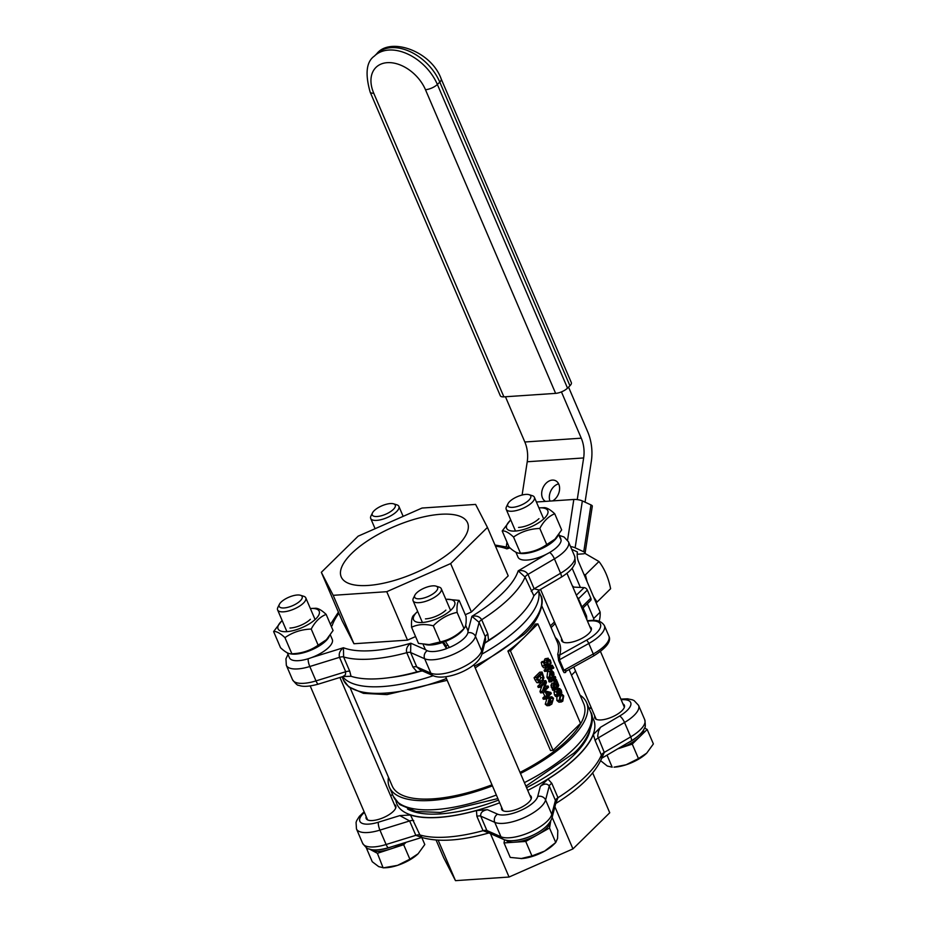 <?xml version="1.0" encoding="UTF-8"?>
<svg xmlns="http://www.w3.org/2000/svg" width="927" height="927" viewBox="0 0 927 927"><rect width="100%" height="100%" fill="white"/><g stroke="black" fill="none" stroke-linecap="round" stroke-linejoin="round"><path stroke-width="1.39" d="M536.409 501.994L573.813 499.468A6.13 1.553 8.7 0 1 582.353 500.916L590.962 504.902A6.13 1.553 8.7 0 1 592.318 506.142L585.111 553.037A6.13 1.553 -171.3 0 0 583.755 551.785L575.134 547.799A6.13 1.553 -171.3 0 0 570.511 546.559M577.197 554.253L582.886 553.871A6.13 1.553 -171.3 0 0 585.111 553.037M571.704 549.329L577.394 551.959A12.26 7.845 86.1 0 0 578.599 561.843L600.151 612.156A39.849 26.86 45.5 0 1 599.143 621.194M522.11 495.03L527.231 461.762A24.519 15.689 86.1 0 0 524.833 441.994L505.447 396.756M561.426 391.889L581.264 438.181A24.519 15.689 -93.9 0 1 583.651 457.95L577.243 499.607M545.539 501.38A11.495 8.343 114.8 0 1 542.365 489.398A11.495 8.343 114.8 0 1 552.33 480.093A11.495 8.343 114.8 0 1 555.458 480.649A11.495 8.343 114.8 0 1 559.479 490.279A11.495 8.343 114.8 0 1 552.654 500.893M585.053 502.167L591.31 461.484A36.779 23.523 86.1 0 0 587.718 431.831L568.552 387.115M558.622 483.848A11.495 8.343 -65.2 0 0 549.978 501.078M571.495 675.18L575.574 671.183M593.732 620.383A39.849 26.86 -134.5 0 0 593.697 618.506L600.151 612.156M593.697 618.506L587.37 603.732M580.372 587.428L572.133 568.205M393.361 509.387A12.503 4.623 156.8 0 1 378.946 516.293A12.503 4.623 156.8 0 1 372.492 512.863A12.503 4.623 156.8 0 1 381.947 505.783A12.503 4.623 156.8 0 1 393.581 503.825A12.503 4.623 156.8 0 1 393.361 509.387M372.492 512.863L370.985 515.91A15.33 5.666 -23.2 0 0 370.707 518.471A15.33 5.666 -23.2 0 0 381.657 519.514A15.33 5.666 -23.2 0 0 396.559 511.646A15.33 5.666 -23.2 0 0 398.888 506.397A15.33 5.666 -23.2 0 0 396.837 504.833L393.581 503.825M593.57 596.791L597.069 602.029L610.615 588.726C608.483 577.938 604.589 568.865 598.958 561.519L584.902 553.361M584.01 574.485L585.412 574.821L587.139 581.785M597.069 602.029L596.188 602.898M598.958 561.519L585.412 574.821M545.458 682.481L542.318 691.322L542.909 692.689L548.564 687.139L548.077 686.003L543.604 690.395L546.49 682.307L545.748 680.58L540.093 686.131L540.58 687.266L545.458 682.481M544.786 687.081L545.725 686.154L548.077 686.003M542.318 691.322L539.977 691.484L540.557 692.851L542.909 692.689M539.977 691.484L541.936 685.945M540.093 686.131L537.753 686.293L538.239 687.428L540.58 687.266M543.222 680.916L545.748 680.58M537.753 686.293L541.38 682.724M548.031 659.804L549.734 660.824L550.256 664.068L551.148 663.187L550.348 660.105L547.417 658.61L546.64 660.209L546.86 666.107L545.041 664.983L544.531 661.345L543.581 662.272L544.439 665.713L545.968 667.602L547.533 667.255L548.483 659.584M545.18 667.417L547.533 667.255M548.251 658.193L545.064 658.773L548.251 658.193M548.193 664.126L550.221 663.987M548.205 664.207L550.256 664.068M547.776 662.341L547.625 661.681M543.616 667.764L542.086 665.876L541.229 662.434L543.581 662.272M541.229 662.434L542.179 661.507L544.531 661.345M544.972 664.821L544.288 660.372L546.64 660.209M544.531 662.365L546.791 662.214M544.288 660.372L545.064 658.773M547.973 666.664L550.117 666.525L546.455 670.105L546.953 671.264L550.603 667.683L551.414 669.561L552.005 668.981L551.183 667.058L552.04 666.501M546.953 671.264L544.601 671.426L544.114 670.267L546.733 667.695M544.114 670.267L546.455 670.105M551.414 669.561L548.911 669.352M551.322 666.919L552.84 667.359L553.176 668.483L553.836 667.834L552.26 665.262L550.708 665.945L550.371 665.157L550.117 666.525M551.808 668.518L553.152 668.425M551.832 668.576L553.176 668.483M548.297 665.308L550.371 665.157M548.251 665.841L549.781 665.748M553.651 672.423L552.052 670.719L550.024 671.461L549.305 677.081L550.673 679.074L551.449 678.309L549.931 676.455L550.476 672.689L552.515 677.44L554.033 674.868L553.651 672.423M552.573 675.783L551.02 672.156L552.11 671.878L553.037 672.932L552.573 675.783M551.519 670.673L547.672 671.623L546.965 677.243L548.32 679.236L550.673 679.074M552.086 674.636L553.257 674.555M550.626 677.579L552.515 677.44M556.374 681.878L557.927 685.03L557.486 686.131L555.713 683.512L553.929 683.477L553.477 686.884L555.006 688.564L555.053 690.163L557.95 687.313L558.761 685.459L557.092 681.16L554.022 682.04L557.092 681.16M555.203 683.848L554.022 682.04M554.045 682.11L556.397 681.948M555.713 683.512L553.361 683.674M555.053 690.163L552.701 690.325L552.654 688.726L551.136 687.046L551.588 683.639M550.87 685.204L553.222 685.041M556.779 686.826L555.609 687.985L554.323 686.652L554.497 684.624L555.725 684.926L556.779 686.826L554.473 686.977M551.936 688.24L554.288 688.077M552.654 688.726L555.006 688.564M552.202 689.167L554.555 689.004M554.497 684.624L555.725 684.926L554.207 685.03M555.748 680.14L556.015 680.858L556.756 680.128L555.076 678.24L555.713 677.625L555.215 676.467L550.974 680.627L551.461 681.785L554.473 678.831L555.748 680.14L553.257 680.024M555.98 680.8L553.628 680.963L556.015 680.858M553.628 680.963L553.396 680.302M550.974 680.627L548.622 680.789L549.12 681.948L551.461 681.785M553.326 676.594L555.215 676.467M548.622 680.789L550.337 679.097M551.287 678.158L551.982 677.486M559.688 688.506L557.66 689.236L556.374 691.762L558.031 696.316L558.83 695.528L557.44 693.987L558.17 690.43L559.595 689.815L560.626 690.847L561.009 693.396L561.808 692.608L561.264 690.256L559.688 688.506L556.617 688.634M561.009 693.396L558.657 693.558L558.042 690.569M558.599 692.388L560.951 692.226M558.622 693.489L560.974 693.326M558.031 696.316L555.679 696.478L554.473 694.775L554.033 691.924L555.308 689.398M555.064 695.795L557.417 695.632M560.151 695.03L559.236 700.302L561.252 702.006L562.782 701.171L563.709 695.899L562.168 694.253L558.309 695.157M562.272 699.978L560.847 700.685L559.85 699.7L560.673 696.223L561.913 695.505L563.095 696.501L562.272 699.978L560.07 700.128M561.252 702.006L558.9 702.168L556.884 700.464L556.918 696.386M559.92 700.128L560.58 696.316M558.077 694.949L561.681 694.207M550.823 692.411L546.154 691.171L545.354 691.959L547.092 696.003L545.146 697.904L545.655 699.085L547.59 697.185L548.066 698.274L548.668 697.672L548.205 696.583L551.31 693.535L550.823 692.411M544.334 691.299L546.154 691.171M543.535 692.075L545.354 691.959M545.655 699.085L543.303 699.248L542.793 698.066L544.74 696.154L543.152 692.457M544.74 696.154L547.092 696.003M542.793 698.066L545.146 697.904M549.908 693.234L547.695 695.401L546.374 692.318L549.908 693.234L546.745 693.187M546.362 698.39L548.066 698.274M537.336 679.7L539.19 682.492L540.615 682.921L542.353 682.04L543.94 677.846L542.086 672.029L536.432 677.591L537.336 679.7L534.983 679.85L534.079 677.741L536.432 677.591M541.82 680.766L539.468 681.252L537.614 678.17L541.959 673.894L543.06 677.567L541.82 680.766L539.468 680.916L540.708 677.73L543.06 677.567M540.406 681.542L539.468 681.252M540.615 682.921L536.837 682.654L539.19 682.492M536.837 682.654L534.983 679.85M540.708 677.73L540.012 674.972M534.079 677.741L539.734 672.191L542.086 672.029M551.808 704.091L553.5 698.274L551.843 696.745L549.294 698.228L547.614 704.057L549.271 705.563L551.808 704.091M549.387 705.563L547.034 705.725L545.261 704.219L546.988 698.344M548.471 697.197L551.716 696.756M548.297 703.581L550.511 700.963L550.453 698.9M549.016 704.23L548.263 701.461L551.692 698.112L552.874 698.888L552.863 700.812L549.201 704.242M580.534 723.384L553.06 750.36L510.429 650.881L537.892 623.906L580.534 723.384M554.473 621.947L550.36 625.876M572.863 587.058L584.126 587.614A3.071 2.063 45.5 0 1 587.336 590.082L590.812 598.193A3.071 2.063 45.5 0 1 590.615 600.545L582.191 608.819M541.785 605.864L557.405 642.318A104.218 38.54 156.8 0 1 557.753 654.161A1.53 1.367 -164.3 0 0 559.723 655.041A105.748 39.096 -23.2 0 0 555.354 637.533M557.753 654.161L558.633 660.511L559.444 659.769L559.723 655.041L586.49 640.186A26.06 9.629 156.8 0 0 600.626 626.571A26.06 9.629 156.8 0 0 590.209 620.893L587.451 621.078M565.609 672.481A1.53 1.367 15.7 0 1 565.54 671.635L565.876 671.333A104.218 38.54 -23.2 0 1 565.609 672.481L564.126 672.654L563.118 670.974L563.929 670.244L559.444 659.769L588.796 643.489A29.119 10.765 -23.2 0 0 604.358 625.528L608.842 636.003A29.119 10.765 156.8 0 1 593.28 653.964A3.071 0.753 61 0 1 593.593 655.957C606.467 647.927 611.553 641.275 608.842 636.003M566.455 670.742L563.929 670.244L593.28 653.964L588.796 643.489A3.071 0.753 -119 0 0 586.49 640.186M569.085 669.549L583.778 703.836A104.218 38.54 156.8 0 1 583.454 717.741A104.218 38.54 156.8 0 1 520.012 772.411M491.982 784.821A104.218 38.54 156.8 0 1 392.191 785.945L350.197 687.973M553.06 750.36L550.522 750.534L507.892 651.055A104.218 38.54 -23.2 0 0 524.161 637.394A104.218 38.54 -23.2 0 0 535.354 624.08L537.892 623.906M589.85 626.675A16.095 5.956 156.8 0 1 591.264 628.043A16.095 5.956 156.8 0 1 578.819 639.85A16.095 5.956 156.8 0 1 561.681 640.719A16.095 5.956 156.8 0 1 561.669 638.749M388.483 777.289A107.289 39.664 -23.2 0 0 389.375 787.15A107.289 39.664 -23.2 0 0 492.434 785.864M520.464 773.477A107.289 39.664 -23.2 0 0 586.594 702.631A107.289 39.664 -23.2 0 0 580.07 695.18M507.892 651.055L510.429 650.881M582.11 608.622A3.071 2.063 -134.5 0 0 581.936 606.918L578.448 598.807A3.071 2.063 -134.5 0 0 577.197 597.173M595.204 740.696L601.38 755.099L601.727 758.274L604.277 752.4L597.695 736.165L598.494 731.252L600.534 727.266L593.326 734.543L595.204 740.696A6.13 2.271 156.8 0 1 598.112 737.996L624.531 722.469A6.13 1.854 -120.5 0 0 619.618 716.05L600.534 727.266M555.748 803.477L557.984 797.718L551.808 783.315L547.984 779.086L540.337 786.397C544.137 783.442 547.115 783.315 549.247 785.992L555.424 800.383L555.806 803.234L552.052 817.672A6.13 5.481 14.6 0 0 551.785 814.381A29.119 10.765 156.8 0 1 529.827 832.284A29.119 10.765 156.8 0 1 500.962 836.757L486.907 830.546A6.13 2.271 -23.2 0 0 483.048 830.696L488.935 832.944C461.125 840.801 438.842 842.33 422.075 837.51L419.908 834.96A6.13 2.271 -23.2 0 0 415.806 835.343L422.063 837.51M593.326 734.543A107.289 39.664 156.8 0 1 547.984 779.086M589.085 708.437L590.719 708.216L589.027 708.298M476.884 816.293A6.13 2.271 -23.2 0 1 480.731 816.142L494.786 822.353L500.962 836.757A6.13 5.388 113.9 0 0 503.512 839.398L488.9 832.933L486.907 830.546L480.731 816.142C480.313 812.712 482.538 810.557 487.44 809.677L476.466 810.557L476.884 816.293L483.048 830.696A107.289 39.664 156.8 0 1 419.908 834.96L410.487 815.018L399.838 815.598L409.641 820.951L415.806 835.343L386.107 844.509A6.13 1.564 72.8 0 0 388.598 847.707C379.41 850.221 372.828 850.615 368.842 848.877C367.938 849.341 365.864 847.487 362.631 843.315A29.119 10.765 156.8 0 0 386.107 844.509L379.931 830.117A6.13 1.564 -107.2 0 1 378.378 822.214A22.99 8.505 156.8 0 1 361.136 822.782A22.99 8.505 156.8 0 1 364.404 812.423M476.466 810.557A107.289 39.664 156.8 0 1 410.487 815.018M390.696 795.969L392.503 794.439M392.457 794.474L390.638 795.841M529.838 795.343A16.095 5.956 156.8 0 1 531.264 796.71A16.095 5.956 156.8 0 1 528.819 802.214A16.095 5.956 156.8 0 1 513.164 810.488A16.095 5.956 156.8 0 1 501.681 809.398A16.095 5.956 156.8 0 1 501.669 807.429M394.357 804.497A16.095 5.956 156.8 0 1 395.771 805.864A16.095 5.956 156.8 0 1 393.326 811.368A16.095 5.956 156.8 0 1 377.683 819.63A16.095 5.956 156.8 0 1 366.188 818.541A16.095 5.956 156.8 0 1 366.177 816.583M622.944 703.894A16.095 5.956 156.8 0 1 624.358 705.262A16.095 5.956 156.8 0 1 621.913 710.766A16.095 5.956 156.8 0 1 606.27 719.028A16.095 5.956 156.8 0 1 594.775 717.938A16.095 5.956 156.8 0 1 594.763 715.968M592.677 772.944L609.746 812.759L572.944 848.912L509.05 877.035L455.481 880.65L443.639 857.649L436.096 840.059M438.147 840.186L455.481 880.65M490.441 833.616L509.05 877.035M554.891 806.78L572.944 848.912M351.681 553.431A68.725 25.411 156.8 0 1 418.506 518.135A68.725 25.411 156.8 0 1 467.567 522.793A68.725 25.411 156.8 0 1 457.115 546.304A68.725 25.411 156.8 0 1 390.29 581.6A68.725 25.411 156.8 0 1 341.229 576.942A68.725 25.411 156.8 0 1 351.681 553.431M484.717 643.373L488.529 640.337L487.857 634.103A6.13 2.271 -23.2 0 0 485.296 636.779L485.597 639.723L481.936 654.068A6.13 5.481 14.6 0 0 481.658 650.777A29.119 10.765 156.8 0 1 459.699 668.668A29.119 10.765 156.8 0 1 430.835 673.141A6.13 5.388 113.9 0 0 433.396 675.795C445.47 681.148 477.254 669.224 481.936 654.068M487.857 634.103L481.692 619.711C479.699 616.548 476.432 615.412 471.889 616.316L479.132 622.376L485.296 636.779L481.658 650.777L475.493 636.374A6.13 5.481 -165.4 0 0 467.868 632.817M420.36 670.024L416.779 666.93L430.835 673.141L424.659 658.749A29.119 10.765 -23.2 0 0 453.535 654.277A29.119 10.765 -23.2 0 0 475.493 636.374L479.132 622.376A6.13 2.271 -23.2 0 1 481.692 619.711A107.289 39.664 -23.2 0 0 525.076 577.092A6.13 2.271 156.8 0 1 527.984 574.392C525.98 571.206 522.712 570.024 518.193 570.835L525.076 577.092L533.859 595.794M488.529 640.337A107.289 39.664 -23.2 0 0 533.859 595.806L539.329 590.105L534.161 588.796L527.984 574.392L554.416 558.854A6.13 1.854 -120.5 0 0 549.618 552.492M349.78 671.357A6.13 2.271 -23.2 0 0 345.69 671.739L345.377 674.844L342.828 676.583L351.02 676.27L349.78 671.357L343.616 656.953A107.289 39.664 -23.2 0 0 406.756 652.689L412.932 667.081A6.13 2.271 156.8 0 1 416.779 666.93L410.615 652.538L410.812 643.199C407.173 645.899 405.817 649.062 406.756 652.689A6.13 2.271 156.8 0 1 410.615 652.538L424.659 658.749A6.13 5.388 -66.1 0 1 427.208 650.708M412.932 667.081L416.999 671.82L422.469 670.963M351.02 676.27A107.289 39.664 -23.2 0 0 416.999 671.82M343.616 656.953L343.442 647.741C339.885 650.487 338.575 653.686 339.514 657.336L345.69 671.739L315.98 680.905A6.13 1.564 72.8 0 0 318.482 684.091C309.294 686.606 302.7 687 298.726 685.273C297.81 685.737 295.748 683.883 292.515 679.7L286.339 665.308A29.119 10.765 -23.2 0 0 309.803 666.513L339.514 657.336A6.13 2.271 -23.2 0 1 343.616 656.953M509.016 547.567L506.86 548.854L509.444 547.567L494.995 545.018M331.148 626.026L332.121 625.76L330.985 625.667M318.482 684.091L342.689 676.629M447.868 645.262A16.095 5.956 156.8 0 1 446.038 645.945M471.403 612.005L450.649 563.581L487.451 527.428L508.205 575.852L471.403 612.005L465.284 614.705M415.574 636.571L407.509 640.128L353.952 643.744L342.098 620.742L321.345 572.318L333.187 595.319L386.756 591.693L450.649 563.581M407.509 640.128L386.756 591.693M353.952 643.744L333.187 595.319M487.451 527.428L475.609 504.415L422.04 508.042L358.146 536.165L321.345 572.318M503.894 396.86L373.743 93.21A9.2 3.395 -23.2 0 1 370.14 92.063L500.29 395.725A9.2 3.395 -23.2 0 0 503.894 396.86L555.621 393.372A9.2 3.395 -23.2 0 0 567.521 388.135L569.943 385.748A9.2 3.395 -23.2 0 0 571.333 382.608L441.194 78.946C431.009 50.556 389.734 36.848 376.802 53.708A42.909 28.922 45.5 0 1 409.722 51.46A42.909 28.922 45.5 0 1 439.792 82.097L569.943 385.748M297.254 595.007A12.503 4.623 156.8 0 1 300.487 595.273A12.503 4.623 156.8 0 1 292.492 605.725A12.503 4.623 156.8 0 1 279.398 604.311A12.503 4.623 156.8 0 1 297.254 595.007M279.398 604.311L277.891 607.359A15.33 5.666 -23.2 0 0 277.613 609.931A15.33 5.666 -23.2 0 0 283.616 611.82A15.33 5.666 -23.2 0 0 299.305 606.293A15.33 5.666 -23.2 0 0 305.783 597.845A15.33 5.666 -23.2 0 0 303.732 596.281L300.487 595.273M366.165 847.521L372.26 861.739L378.726 866.641L383.604 867.799L397.544 865.366A24.519 9.061 156.8 0 1 385.458 867.753L383.118 867.834L377.393 853.303L390.522 849.005A24.519 9.061 -23.2 0 0 403.488 843.106M418.123 853.755L418.135 853.732A24.519 9.061 156.8 0 1 418.123 853.755A24.519 9.061 156.8 0 1 397.544 865.366L409.873 859.19L418.135 853.732L424.798 844.532L421.773 837.475M370.499 849.375A24.519 9.061 -23.2 0 0 371.715 850.279A24.519 9.061 -23.2 0 0 379.386 851.345A24.519 9.061 -23.2 0 0 390.522 849.005L403.662 844.706L406.107 842.295M403.662 844.706L409.873 859.19M369.56 849.12L377.393 853.303M378.842 849.758A24.519 9.061 -23.2 0 0 392.515 846.502M289.966 628.031A15.33 5.666 -23.2 0 0 310.371 619.282M282.167 620.557A22.375 8.273 -23.2 0 0 281.484 621.206A22.375 8.273 -23.2 0 0 286.837 631.646A22.375 8.273 -23.2 0 0 315.493 619.201A22.375 8.273 -23.2 0 0 311.287 608.436A22.375 8.273 -23.2 0 0 310.429 608.483A22.375 8.273 -23.2 0 0 310.348 608.483M326.397 639.746L325.203 640.905A22.375 8.273 156.8 0 1 296.258 653.639A22.375 8.273 156.8 0 1 295.4 653.686L291.878 653.79C301.715 653.442 310.475 650.569 318.146 645.18L326.397 639.746L333.071 630.522L326.153 614.392C320.105 616.756 315.122 621.646 311.229 629.051C301.391 629.398 292.642 632.26 284.96 637.649C280.105 633.118 276.316 631.09 273.616 631.588L281.484 621.206M314.809 608.332C317.509 607.834 321.298 609.85 326.153 614.392M273.616 631.588L280.533 647.73C285.389 652.26 289.178 654.288 291.878 653.79L284.96 637.649M311.229 629.051L318.146 645.18M329.097 636.675A23.291 8.61 156.8 0 1 311.97 649.746A23.291 8.61 156.8 0 1 290.232 653.755M330.36 634.96L332.272 639.421A23.291 8.61 156.8 0 1 314.253 656.513A23.291 8.61 156.8 0 1 289.444 657.776A23.291 8.61 156.8 0 1 289.398 657.637M416.559 592.979A12.503 4.623 156.8 0 1 435.968 586.119A12.503 4.623 156.8 0 1 427.973 596.571A12.503 4.623 156.8 0 1 414.879 595.157A12.503 4.623 156.8 0 1 416.559 592.979M414.879 595.157L413.372 598.205A15.33 5.666 -23.2 0 0 413.094 600.777A15.33 5.666 -23.2 0 0 424.033 601.808A15.33 5.666 -23.2 0 0 438.935 593.94A15.33 5.666 -23.2 0 0 441.275 588.691A15.33 5.666 -23.2 0 0 439.224 587.127L435.968 586.119M521.889 858.553A24.519 9.061 156.8 0 1 520.951 858.599A24.519 9.061 156.8 0 1 520.939 858.599L531.947 855.945L544.636 851.102A24.519 9.061 156.8 0 1 521.889 858.553L510.232 857.417L504.021 842.921L514.879 842.191A24.519 9.061 -23.2 0 0 537.625 834.74A24.519 9.061 -23.2 0 0 546.606 828.217A24.519 9.061 -23.2 0 0 550.557 822.04A24.519 9.061 -23.2 0 0 550.615 821.102M505.991 840.221A24.519 9.061 -23.2 0 0 514.879 842.191L525.736 841.449L549.526 828.02L555.736 842.516L553.604 844.601A24.519 9.061 156.8 0 1 544.636 851.102L555.736 842.516L557.567 838.402L557.799 830.557L552.133 817.347M504.555 839.804L504.021 842.921M549.526 828.02L550.754 820.847M525.736 841.449L531.947 855.945M514.334 840.604A24.519 9.061 -23.2 0 0 545.146 827.405M425.447 618.877A15.33 5.666 -23.2 0 0 426.038 618.842A15.33 5.666 -23.2 0 0 445.864 610.128M417.66 611.403A22.375 8.273 -23.2 0 0 416.976 612.052A22.375 8.273 -23.2 0 0 422.33 622.492A22.375 8.273 -23.2 0 0 451.275 609.757A22.375 8.273 -23.2 0 0 446.768 599.282A22.375 8.273 -23.2 0 0 445.829 599.329M416.976 612.052A22.375 8.273 -23.2 0 0 416.953 612.075L413.685 615.273C411.889 616.779 411.194 620.766 411.588 627.266L418.506 643.396L429.201 644.589L440.221 641.936C449.236 639.978 457.162 635.505 464.01 628.506C465.771 627.034 466.466 623.048 466.072 616.548L459.155 600.406C457.393 601.878 456.698 605.864 457.092 612.376C448.089 614.323 440.151 618.807 433.303 625.806C424.995 623.767 417.753 624.253 411.588 627.266M457.092 612.376L464.01 628.506L460.696 631.75A22.375 8.273 156.8 0 1 460.696 631.75A22.375 8.273 156.8 0 1 430.893 644.532L429.201 644.589M446.768 599.282L459.155 600.406M433.303 625.806L440.221 641.936M443.384 641.843L446.003 645.783L446.536 648.633L442.411 642.191M445.261 641.136L449.386 647.509A23.291 8.61 156.8 0 0 467.764 630.267L465.644 625.331M442.469 642.527A23.291 8.61 156.8 0 1 425.284 644.485M464.114 628.39A23.291 8.61 156.8 0 1 445.331 641.484M446.536 648.633A23.291 8.61 156.8 0 1 424.937 648.622L423.06 644.23M512.666 507.347A12.503 4.623 156.8 0 1 507.984 503.709A12.503 4.623 156.8 0 1 517.428 496.629A12.503 4.623 156.8 0 1 529.074 494.67A12.503 4.623 156.8 0 1 527.336 501.53A12.503 4.623 156.8 0 1 512.666 507.347M507.984 503.709L506.478 506.756A15.33 5.666 -23.2 0 0 506.2 509.329A15.33 5.666 -23.2 0 0 512.202 511.217A15.33 5.666 -23.2 0 0 527.892 505.69A15.33 5.666 -23.2 0 0 534.369 497.243A15.33 5.666 -23.2 0 0 532.318 495.678L529.074 494.67M626.131 764.763L638.46 758.587L646.722 753.13A24.519 9.061 156.8 0 1 646.71 753.153A24.519 9.061 156.8 0 1 626.131 764.763A24.519 9.061 156.8 0 1 614.045 767.15L626.131 764.763M646.71 753.153L653.384 743.929L647.173 729.445L644.532 728.031M600.661 760.719L607.324 766.038L612.191 767.197L607.023 755.134M617.683 748.865L632.249 744.103L638.46 758.587M617.753 748.831A24.519 9.061 -23.2 0 0 619.109 748.402A24.519 9.061 -23.2 0 0 639.711 736.768A24.519 9.061 -23.2 0 0 643.72 729.642M632.249 744.103L647.173 729.445M627.695 742.979A24.519 9.061 -23.2 0 0 638.239 735.957M518.552 527.428A15.33 5.666 -23.2 0 0 538.958 518.68A15.33 5.666 -23.2 0 0 538.969 518.668M510.754 519.954A22.375 8.273 -23.2 0 0 510.07 520.603A22.375 8.273 -23.2 0 0 515.424 531.044A22.375 8.273 -23.2 0 0 544.079 518.599A22.375 8.273 -23.2 0 0 539.873 507.834A22.375 8.273 -23.2 0 0 539.016 507.88A22.375 8.273 -23.2 0 0 538.935 507.88M554.983 539.143L553.79 540.302A22.375 8.273 156.8 0 1 524.844 553.037A22.375 8.273 156.8 0 1 523.987 553.083L520.464 553.176C530.302 552.84 539.062 549.966 546.733 544.578L554.983 539.143L561.658 529.92L554.74 513.79C548.691 516.154 543.709 521.044 539.815 528.448C529.977 528.796 521.229 531.658 513.546 537.046C508.691 532.515 504.902 530.487 502.202 530.986L510.07 520.603M543.396 507.729C546.096 507.231 549.885 509.247 554.74 513.79M502.202 530.986L509.12 547.127C513.975 551.658 517.764 553.686 520.464 553.176L513.546 537.046M539.815 528.448L546.733 544.578M515.899 552.179L518.031 557.173A23.291 8.61 156.8 0 0 541.241 556.571A23.291 8.61 156.8 0 0 561.125 540.093L558.633 534.798M558.923 534.392L560.65 539.062M557.683 536.073A23.291 8.61 156.8 0 1 540.557 549.143A23.291 8.61 156.8 0 1 518.819 553.152M582.434 608.576L586.084 617.115A3.071 1.136 -23.2 0 0 586.559 616.061L583.071 607.95M585.852 617.347L586.084 617.115A6.13 4.137 45.5 0 1 586.582 619.074M573.813 499.468L567.567 540.14M508.529 545.76L508.297 547.336M590.962 504.902L583.755 551.785M582.353 500.916L575.134 547.799M527.231 461.762L583.651 457.95M524.833 441.994L581.264 438.181M547.567 660.974L549.734 660.824M542.086 665.876L544.439 665.713M544.902 664.288L547.243 664.126M551.356 667.452L552.84 667.359M551.403 673.037L553.037 672.932M547.637 678.425L549.989 678.263M546.965 677.243L549.305 677.081M547.672 671.623L550.024 671.461M555.968 683.802L557.556 683.686M556.768 685.111L557.927 685.03M551.136 687.046L553.477 686.884M558.274 691.009L560.626 690.847M555.876 689.364L557.66 689.236M554.033 691.924L556.374 691.762M554.473 694.775L556.826 694.613M556.884 700.464L559.236 700.302M540.916 674.914L542.365 674.821M546.942 698.39L549.294 698.228M550.511 700.963L552.863 700.812M545.261 704.219L547.614 704.057M584.126 587.614L576.374 595.227M475.227 667.915L524.068 634.346C540.314 619.943 545.076 600.592 540.592 595.296A107.289 39.664 156.8 0 1 524.265 632.005A107.289 39.664 156.8 0 1 474.462 666.142M446.432 678.541A107.289 39.664 156.8 0 1 343.372 679.827L342.086 676.814M481.924 654.114A107.289 39.664 -23.2 0 0 521.461 625.458A107.289 39.664 -23.2 0 0 538.471 590.731M342.584 676.652A107.289 39.664 -23.2 0 0 433.222 675.713M558.633 660.511L563.118 670.974M553.975 622.318A1.53 1.031 -134.5 0 0 554.983 623.141M551.101 627.602L555.18 623.593M587.289 620.708L591.125 620.453A3.071 1.958 86.1 0 0 590.209 620.893M586.594 702.631L590.522 711.785A107.289 39.664 156.8 0 1 574.195 748.495A107.289 39.664 156.8 0 1 524.392 782.631M496.362 795.03A107.289 39.664 156.8 0 1 393.303 796.316L399.688 804.566L416.119 811.507L440.337 812.434L497.88 798.576M506.409 627.822A101.159 37.404 156.8 0 1 485.331 642.793M421.368 671.044A101.159 37.404 156.8 0 1 390.499 677.51M587.336 590.082L578.448 598.807M590.812 598.193L581.936 606.918M540.337 786.397L537.706 796.502A22.99 8.505 156.8 0 1 520.371 810.627A22.99 8.505 156.8 0 1 497.579 814.161A6.13 5.388 -66.1 0 0 494.786 822.353A29.119 10.765 -23.2 0 0 523.651 817.881A29.119 10.765 -23.2 0 0 545.609 799.989L551.785 814.381L555.424 800.383A6.13 2.271 -23.2 0 1 557.984 797.718A107.289 39.664 156.8 0 0 601.38 755.099A6.13 2.271 156.8 0 1 604.277 752.4L630.708 736.861A6.13 1.854 59.5 0 1 631.136 740.963L601.785 758.205M551.808 783.315A6.13 2.271 -23.2 0 0 549.247 785.992L545.609 799.989A6.13 5.481 -165.4 0 0 537.706 796.502M497.579 814.161L487.44 809.677M413.732 820.569A6.13 2.271 -23.2 0 0 409.641 820.951L379.931 830.117A29.119 10.765 -23.2 0 1 356.466 828.912L362.631 843.315M395.933 800.766A107.022 39.571 -23.2 0 0 499.688 802.794M527.718 790.395A107.022 39.571 -23.2 0 0 591.936 716.768M589.92 730.87A102.967 38.077 156.8 0 1 573.686 755.262A102.967 38.077 156.8 0 1 526.559 787.683M498.529 800.094A102.967 38.077 156.8 0 1 407.544 809.039M399.838 815.598L378.378 822.214M621.16 699.746A22.99 8.505 156.8 0 1 619.618 716.05M590.719 708.216L591.356 708.019M624.531 722.469A29.119 10.765 -23.2 0 0 638.576 705.366L644.752 719.769A29.119 10.765 156.8 0 1 630.708 736.861L624.531 722.469M546.397 554.253L518.193 570.835A101.159 37.404 156.8 0 1 471.889 616.316L468.008 631.252M425.817 649.827L410.812 643.199A101.159 37.404 156.8 0 1 343.442 647.741L311.739 657.533M531.252 591.484A6.13 2.271 156.8 0 1 534.161 588.796L560.58 573.257A6.13 1.854 59.5 0 1 561.009 577.359C568.251 572.909 572.701 568.622 574.381 564.473C575.343 564.137 575.424 561.368 574.624 556.154A29.119 10.765 156.8 0 1 560.58 573.257L554.416 558.854A29.119 10.765 -23.2 0 0 568.46 541.762L574.624 556.154M495.505 546.2A101.159 37.404 156.8 0 1 506.86 548.854L509.977 547.892M331.252 626.27L332.121 625.76A101.159 37.404 156.8 0 1 338.911 613.315M308.227 658.738A6.13 1.564 -107.2 0 0 309.803 666.513L315.98 680.905A29.119 10.765 156.8 0 1 292.515 679.7M449.317 647.417A22.99 8.505 156.8 0 1 446.513 648.518M567.521 388.135L437.37 84.473A9.2 3.395 156.8 0 1 425.47 89.71L555.621 393.372M373.743 93.21A33.72 22.723 45.5 0 1 387.266 62.665A33.72 22.723 45.5 0 1 425.47 89.71M441.194 78.946A9.2 3.395 -23.2 0 1 439.792 82.097L437.37 84.473A42.909 28.922 -134.5 0 0 407.301 53.847A42.909 28.922 -134.5 0 0 374.381 56.083L376.802 53.708M572.283 585.702L573.813 587.104M586.884 619.757L586.559 616.061M510.499 519.352L510.337 520.348M506.988 542.156L506.281 546.768M403.152 516.351L398.888 506.397M375.099 528.703L370.707 518.471M546.571 667.707L544.219 667.869M551.901 665.215L549.56 665.377M554.763 683.048L552.411 683.199M447.185 680.314L386.93 694.601L363.465 693.35L348.703 686.826L343.372 679.827M540.592 595.296L538.587 590.626M593.593 655.957L565.876 671.333M591.125 620.453C597.22 619.769 601.635 621.461 604.358 625.528M590.522 711.785C596.107 719.004 588.575 740.569 573.79 753.188L525.91 786.166M389.375 787.15L393.303 796.316M601.727 758.286C595.007 773.593 579.607 788.703 555.528 803.628M421.646 837.51L388.598 847.707M391.773 794.96L390.568 795.667M620.881 699.097L627.463 698.807L632.365 699.804L634.138 700.603L638.576 705.366M591.171 707.591L589.004 708.263M364.126 811.774L359.352 816.374L356.71 820.592L356.061 822.423L356.466 828.912M631.136 740.963C638.367 736.513 642.828 732.226 644.508 728.089C645.47 727.753 645.551 724.972 644.752 719.769M503.512 839.398C515.597 844.764 547.37 832.84 552.052 817.672M338.413 612.121L330.429 624.346M433.396 675.795L420.325 670.012M561.009 577.359L539.317 590.105M418.355 671.484L413.419 672.793M288.007 654.404L285.945 658.819L286.339 665.308M559.421 535.447L564.022 536.988L568.46 541.762M370.14 92.063C364.96 73.662 366.374 61.669 374.381 56.083M395.783 807.834L339.919 677.475M315.099 619.572L305.783 597.845M367.613 819.908L310.209 685.98M286.918 631.646L277.613 609.931M311.287 608.436L315.296 608.297M289.444 657.776L287.312 652.782M531.275 798.68L473.871 664.752M450.58 610.418L441.275 588.691M503.094 810.754L445.69 676.826M422.411 622.492L413.094 600.777M624.369 707.231L600.487 651.507M591.275 630.012L566.965 573.303M543.685 518.969L534.369 497.243M596.2 719.306L573.767 666.965M563.106 642.087L540.522 589.398M515.505 531.044L506.2 509.329M539.873 507.834L543.882 507.695M560.858 538.819L558.946 534.358"/></g></svg>

